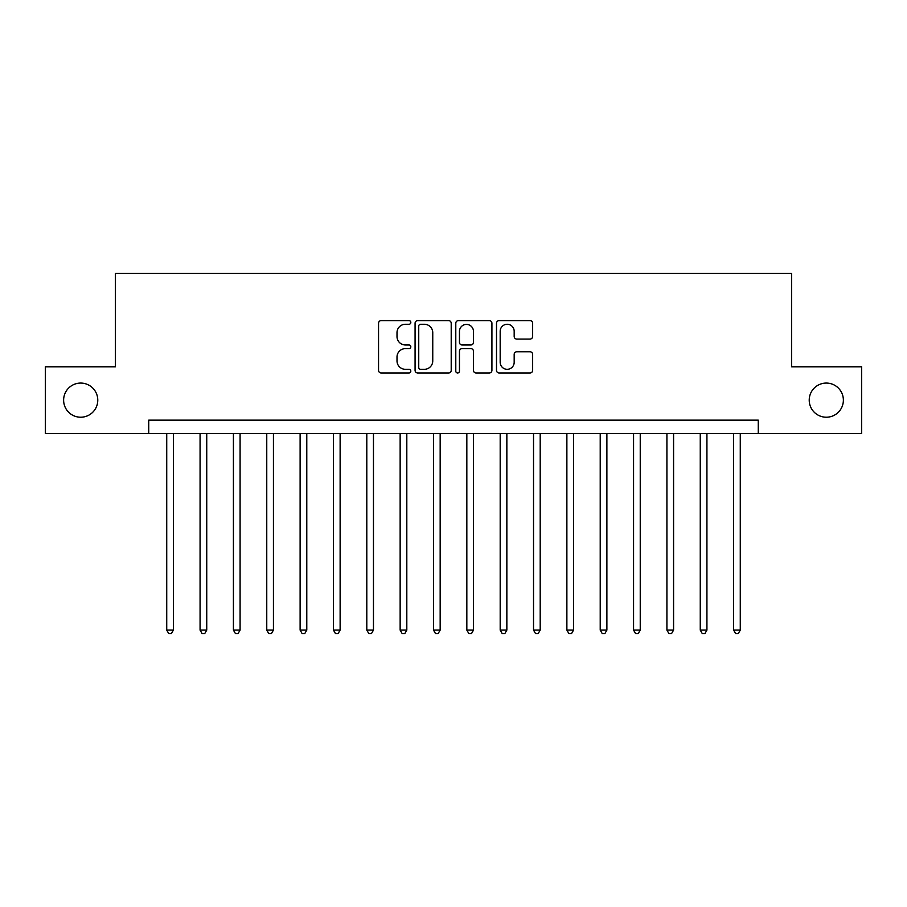 <?xml version="1.0" encoding="UTF-8"?>
<svg xmlns="http://www.w3.org/2000/svg" width="907" height="907" viewBox="0 0 907 907"><rect width="100%" height="100%" fill="white"/><g stroke="black" fill="none" stroke-linecap="round" stroke-linejoin="round"><path stroke-width="1.36" d="M410.814 322.438A1.837 1.837 0 0 0 408.989 320.613L381.167 320.613A2.619 2.619 0 0 0 378.548 323.232L378.548 370.362A2.619 2.619 0 0 0 381.167 372.981L408.989 372.981A1.837 1.837 0 0 0 410.814 371.144A1.837 1.837 0 0 0 408.989 369.308L405.384 369.308A8.378 8.378 0 0 1 397.005 360.929L397.005 357.007A8.378 8.378 0 0 1 405.384 348.628L408.989 348.628A1.837 1.837 0 0 0 410.814 346.791A1.837 1.837 0 0 0 408.989 344.966L405.384 344.966A8.378 8.378 0 0 1 397.005 336.588L397.005 332.654A8.378 8.378 0 0 1 405.384 324.275L408.989 324.275A1.837 1.837 0 0 0 410.814 322.438M809.225 400.146A17.074 17.074 0 0 0 826.3 417.22A17.074 17.074 0 0 0 843.374 400.146A17.074 17.074 0 0 0 826.3 383.071A17.074 17.074 0 0 0 809.225 400.146M63.626 400.146A17.074 17.074 0 0 0 80.7 417.22A17.074 17.074 0 0 0 97.775 400.146A17.074 17.074 0 0 0 80.7 383.071A17.074 17.074 0 0 0 63.626 400.146M530.028 339.071A2.619 2.619 0 0 0 532.647 336.452L532.647 323.232A2.619 2.619 0 0 0 530.028 320.613L499.122 320.613A2.619 2.619 0 0 0 496.503 323.232L496.503 370.362A2.619 2.619 0 0 0 499.122 372.981L530.028 372.981A2.619 2.619 0 0 0 532.647 370.362L532.647 354.388A2.619 2.619 0 0 0 530.028 351.769L516.797 351.769A2.619 2.619 0 0 0 514.178 354.388L514.178 362.312A7.007 7.007 0 0 1 507.183 369.308A7.007 7.007 0 0 1 500.176 362.312L500.176 331.282A7.007 7.007 0 0 1 507.183 324.275A7.007 7.007 0 0 1 514.178 331.282L514.178 336.452A2.619 2.619 0 0 0 516.797 339.071L530.028 339.071M148.725 433.489L45.35 433.489L45.35 366.802L115.37 366.802L115.37 273.438L791.63 273.438L791.63 366.802L861.65 366.802L861.65 433.489L758.275 433.489L758.275 420.156L148.725 420.156L148.725 433.489L758.275 433.489M451.21 323.232A2.619 2.619 0 0 0 448.591 320.613L417.696 320.613A2.619 2.619 0 0 0 415.077 323.232L415.077 370.362A2.619 2.619 0 0 0 417.696 372.981L448.591 372.981A2.619 2.619 0 0 0 451.21 370.362L451.21 323.232M458.409 320.613L489.304 320.613A2.619 2.619 0 0 1 491.923 323.232L491.923 370.362A2.619 2.619 0 0 1 489.304 372.981L476.084 372.981A2.619 2.619 0 0 1 473.465 370.362L473.465 351.247A2.619 2.619 0 0 0 470.846 348.628L462.071 348.628A2.619 2.619 0 0 0 459.452 351.247L459.452 371.144A1.837 1.837 0 0 1 457.627 372.981A1.837 1.837 0 0 1 455.79 371.144L455.79 323.232A2.619 2.619 0 0 1 458.409 320.613M420.576 324.275A1.837 1.837 0 0 0 418.739 326.112L418.739 367.482A1.837 1.837 0 0 0 420.576 369.308L424.374 369.308A8.378 8.378 0 0 0 432.752 360.929L432.752 332.654A8.378 8.378 0 0 0 424.374 324.275L420.576 324.275M473.465 331.406A7.007 7.007 0 0 0 466.459 324.411A7.007 7.007 0 0 0 459.452 331.406L459.452 342.347A2.619 2.619 0 0 0 462.071 344.966L470.846 344.966A2.619 2.619 0 0 0 473.465 342.347L473.465 331.406M166.729 433.489L166.729 630.093L173.396 630.093L173.396 433.489M173.396 630.093L171.4 633.562L168.725 633.562L166.729 630.093M200.073 433.489L200.073 630.093L206.739 630.093L206.739 433.489M206.739 630.093L204.744 633.562L202.08 633.562L200.073 630.093M233.416 433.489L233.416 630.093L240.083 630.093L240.083 433.489M240.083 630.093L238.088 633.562L235.423 633.562L233.416 630.093M266.76 433.489L266.76 630.093L273.438 630.093L273.438 433.489M273.438 630.093L271.431 633.562L268.767 633.562L266.76 630.093M300.115 433.489L300.115 630.093L306.781 630.093L306.781 433.489M306.781 630.093L304.775 633.562L302.11 633.562L300.115 630.093M333.459 433.489L333.459 630.093L340.125 630.093L340.125 433.489M340.125 630.093L338.13 633.562L335.454 633.562L333.459 630.093M366.802 433.489L366.802 630.093L373.469 630.093L373.469 433.489M373.469 630.093L371.473 633.562L368.798 633.562L366.802 630.093M400.146 433.489L400.146 630.093L406.812 630.093L406.812 433.489M406.812 630.093L404.817 633.562L402.152 633.562L400.146 630.093M433.489 433.489L433.489 630.093L440.167 630.093L440.167 433.489M440.167 630.093L438.16 633.562L435.496 633.562L433.489 630.093M466.833 433.489L466.833 630.093L473.511 630.093L473.511 433.489M473.511 630.093L471.504 633.562L468.84 633.562L466.833 630.093M500.188 433.489L500.188 630.093L506.854 630.093L506.854 433.489M506.854 630.093L504.848 633.562L502.183 633.562L500.188 630.093M533.531 433.489L533.531 630.093L540.198 630.093L540.198 433.489M540.198 630.093L538.202 633.562L535.527 633.562L533.531 630.093M566.875 433.489L566.875 630.093L573.541 630.093L573.541 433.489M573.541 630.093L571.546 633.562L568.87 633.562L566.875 630.093M600.219 433.489L600.219 630.093L606.885 630.093L606.885 433.489M606.885 630.093L604.89 633.562L602.225 633.562L600.219 630.093M633.562 433.489L633.562 630.093L640.24 630.093L640.24 433.489M640.24 630.093L638.233 633.562L635.569 633.562L633.562 630.093M666.917 433.489L666.917 630.093L673.584 630.093L673.584 433.489M673.584 630.093L671.577 633.562L668.913 633.562L666.917 630.093M700.261 433.489L700.261 630.093L706.927 630.093L706.927 433.489M706.927 630.093L704.92 633.562L702.256 633.562L700.261 630.093M733.604 433.489L733.604 630.093L740.271 630.093L740.271 433.489M740.271 630.093L738.275 633.562L735.6 633.562L733.604 630.093"/></g></svg>
